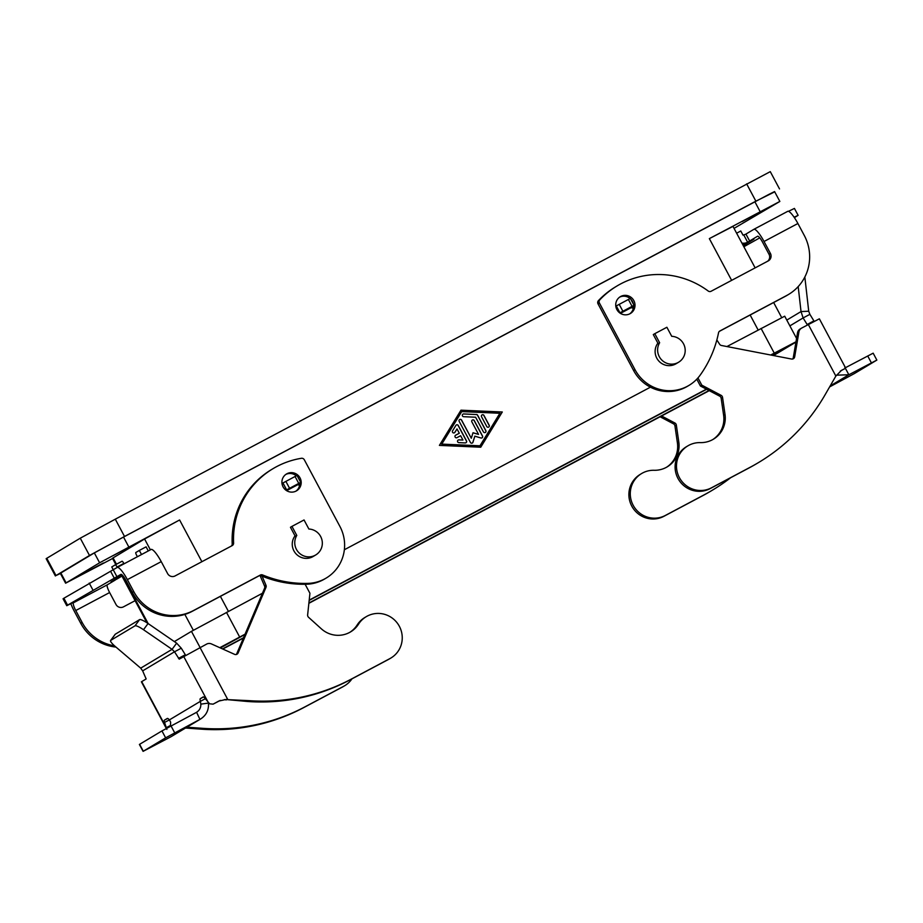 <?xml version="1.0" encoding="UTF-8"?>
<svg xmlns="http://www.w3.org/2000/svg" width="923" height="923" viewBox="0 0 923 923"><rect width="100%" height="100%" fill="white"/><g stroke="black" fill="none" stroke-linecap="round" stroke-linejoin="round"><path stroke-width="1.38" d="M630.721 299.121A9.795 9.588 -120.9 0 1 633.409 304.152M633.593 305.594A9.795 9.588 -120.9 0 1 629.682 313.889M616.899 309.597A9.795 9.588 59.1 0 0 630.409 313.497A9.795 9.588 59.1 0 0 633.836 300.598A9.795 9.588 59.1 0 0 620.325 296.687A9.795 9.588 59.1 0 0 616.899 309.597M296.271 475.818A9.795 9.588 59.1 0 0 285.83 474.422M283.084 486.883A9.795 9.588 -120.9 0 1 286.511 473.972A9.795 9.588 -120.9 0 1 300.021 477.883A9.795 9.588 -120.9 0 1 296.583 490.794A9.795 9.588 -120.9 0 1 283.084 486.883M742.311 221.508L764.302 209.798L742.311 221.508M81.374 574.694L103.364 562.984L81.374 574.694M113.379 555.531L135.369 543.82L113.379 555.531M315.747 554.942A13.995 13.695 -120.9 0 1 296.791 535.444L291.956 526.387L304.048 519.961L308.882 529.029A13.995 13.695 -120.9 0 1 315.747 554.942L313.243 556.442A13.995 13.695 -120.9 0 1 295.025 535.859M296.791 535.444L295.291 536.344L290.457 527.287L291.956 526.387M657.88 343.16A13.995 13.695 59.1 0 0 676.098 363.731L678.59 362.243A13.995 13.695 59.1 0 0 671.725 336.318L666.891 327.261L654.799 333.676L659.633 342.745L658.134 343.644L653.299 334.576L654.799 333.676M659.633 342.745A13.995 13.695 59.1 0 0 678.59 362.231M465.953 442.752A1.396 1.373 59.1 0 0 466.392 440.94L458.177 425.561A1.396 1.373 59.1 0 0 456.297 424.972M458.281 425.503L466.496 440.882A1.396 1.373 -120.9 0 1 465.25 442.913L458.893 442.636A1.396 1.373 -120.9 0 1 458.2 440.04A1.396 1.373 -120.9 0 1 458.95 439.856L462.931 440.029L460.623 435.714L457 437.64A1.396 1.373 -120.9 0 1 455.143 437.075A1.396 1.373 -120.9 0 1 455.674 435.171L459.308 433.245L457 428.93L454.935 432.31A1.396 1.373 -120.9 0 1 452.778 432.529A1.396 1.373 -120.9 0 1 452.582 430.81L455.893 425.399A1.396 1.373 -120.9 0 1 458.281 425.503L458.177 425.561M454.428 432.795A1.396 1.373 59.1 0 0 454.831 432.368L457 428.93M459.308 433.245L455.581 435.229A1.396 1.373 59.1 0 0 455.57 435.229L455.674 435.171M462.931 440.029L458.858 439.913A1.396 1.373 59.1 0 0 458.154 440.075M488.648 427.107A1.396 1.373 59.1 0 0 489.086 425.295L483.86 415.512A1.396 1.373 59.1 0 0 481.991 414.923M481.541 416.735A1.396 1.373 -120.9 0 1 482.037 414.9A1.396 1.373 -120.9 0 1 483.964 415.454L489.19 425.238A1.396 1.373 -120.9 0 1 488.694 427.084A1.396 1.373 -120.9 0 1 486.767 426.518L481.541 416.735M461.731 411.6L441.725 444.171L479.983 445.786L499.874 413.273L461.731 411.6L441.725 444.171M441.829 444.113L479.983 445.786M502.297 411.993L480.745 447.217L439.406 445.394L460.969 410.181L502.297 411.993L460.923 410.239M480.675 447.205L502.204 412.05M485.302 432.472A1.396 1.373 59.1 0 0 485.74 430.66L477.537 415.281A1.396 1.373 59.1 0 0 476.36 414.542L463.634 413.977A1.396 1.373 59.1 0 0 462.931 414.139M476.453 414.473A1.396 1.373 -120.9 0 1 477.629 415.223L485.844 430.603A1.396 1.373 -120.9 0 1 485.348 432.449A1.396 1.373 -120.9 0 1 483.421 431.883L475.599 417.219L463.669 416.7A1.396 1.373 -120.9 0 1 462.988 414.104A1.396 1.373 -120.9 0 1 463.738 413.919L476.36 414.542M478.552 434.398L471.872 421.88A1.396 1.373 -120.9 0 1 472.357 420.034A1.396 1.373 -120.9 0 1 474.284 420.588L482.521 436.025A1.396 1.373 -120.9 0 1 480.952 437.998L474.849 436.175L472.957 442.244A1.396 1.373 -120.9 0 1 470.43 442.44L459.181 421.373A1.396 1.373 -120.9 0 1 459.666 419.527A1.396 1.373 -120.9 0 1 461.592 420.08L471.295 438.252L473.014 432.737L478.552 434.398L472.991 432.818M471.295 438.252L461.5 420.15A1.396 1.373 59.1 0 0 459.619 419.561M472.311 443.028A1.396 1.373 59.1 0 0 472.853 442.302L474.849 436.175M481.979 437.894A1.396 1.373 59.1 0 0 482.429 436.083L474.191 420.657A1.396 1.373 59.1 0 0 472.311 420.069M755.141 267.878L732.989 226.389L709.349 238.619L779.854 201.445L734.05 228.373M112.594 558.507L65.602 583.198L60.318 573.321L94.331 552.912L123.52 537.071L768.986 194.349L774.57 191.569L779.854 201.445M65.602 583.198L99.615 562.788L179.604 519.972L201.883 561.703M174.355 641.589L191.453 631.355L262.444 593.235M344.36 549.739L650.438 387.175M726.932 346.552L784.712 316.197L796.561 338.406M709.002 390.521L308.893 603.019M243.545 637.724L222.501 648.904M220.366 647.946L244.907 634.528M309.182 600.4L706.66 389.287M771.109 355.09L777.235 351.975L771.836 355.228M709.268 390.66L308.87 603.307M243.395 638.081L222.778 649.031M219.789 647.692L245.057 634.182M309.205 600.112L706.407 389.16M770.705 355.009L795.995 341.775M795.938 342.11L773.497 355.551M115.813 564.553L112.456 558.265L144.576 538.986L179.604 519.972M60.41 573.495L55.991 575.548L89.496 555.484L124.524 536.471L755.879 201.168L774.72 191.846M779.52 188.927L770.278 171.643L115.294 519.176L80.266 538.19L46.15 558.669L55.38 575.964M122.701 575.525A8.399 8.215 -120.9 0 1 121.432 576.356L110.991 581.825L122.251 575.064M115.202 579.944L117.429 578.756A8.399 8.215 59.1 0 0 117.798 578.548L121.79 576.148M113.275 569.803L111.752 566.953L115.248 564.853A2.804 0.577 62 0 1 115.26 564.853A2.804 0.577 62 0 1 117.071 567.022L117.279 567.414M115.26 564.841L122.021 561.253A2.804 0.577 62 0 1 122.032 561.253A2.804 0.577 62 0 1 123.844 563.422L124.051 563.815M115.986 647.081A44.8 43.819 59.1 0 1 80.739 623.302L74.359 611.372A15.679 3.265 62 0 1 70.863 603.746M66.756 605.707L63.064 598.785L63.883 598.242L67.575 605.153L66.756 605.707L77.486 600.365L73.471 602.777A7.846 1.627 -118 0 0 75.767 610.53L82.135 622.471A44.8 43.819 59.1 0 0 114.59 645.881M135.104 600.677L123.474 606.849A5.596 5.48 -120.9 0 1 115.998 604.484L109.629 592.543A7.846 1.627 62 0 1 107.333 584.79L115.248 580.048M63.883 598.242L117.175 567.46A15.679 3.265 62 0 1 117.209 567.449A15.679 3.265 62 0 1 127.362 579.621L133.743 591.562A44.8 43.819 59.1 0 0 193.542 610.518L260.309 575.064A2.804 2.734 -120.9 0 1 262.628 574.96A112.006 109.549 59.1 0 0 307.809 583.394A39.204 38.339 59.1 0 0 326.188 578.063A39.204 38.339 59.1 0 0 339.918 526.445L304.302 459.758A2.804 2.734 59.1 0 0 301.394 458.293A84.005 82.159 59.1 0 0 273 468.676A84.005 82.159 59.1 0 0 233.6 543.082A2.804 2.734 -120.9 0 1 232.169 545.62L175.082 575.94A5.596 5.48 -120.9 0 1 167.605 573.575L161.237 561.634A15.679 3.265 -118 0 0 151.072 549.462A15.679 3.265 -118 0 0 151.049 549.485L117.244 567.437M67.575 605.153L120.878 574.383A7.846 1.627 -118 0 1 120.89 574.371A7.846 1.627 -118 0 1 125.966 580.463L132.335 592.393A44.8 43.819 59.1 0 0 192.146 611.361L258.913 575.906A2.804 2.734 -120.9 0 1 261.232 575.802A112.006 109.549 59.1 0 0 306.401 584.236A39.204 38.339 59.1 0 0 324.792 578.894L326.188 578.063M273 468.676L271.593 469.519A84.005 82.159 59.1 0 0 232.204 543.912A2.804 2.734 -120.9 0 1 231.315 546.081M295.868 491.186A9.795 9.588 59.1 0 0 299.779 482.914M141.519 554.538L139.327 550.431L135.819 552.531A2.804 0.577 -118 0 0 136.639 555.3L137.4 556.731M139.327 550.431L146.099 546.843L148.291 550.939M743.88 246.787A7.846 1.627 62 0 1 744.007 246.66L759.767 237.857M745.992 234.177L743.003 235.134L740.788 230.992L736.635 233.207M788.6 294.425A44.8 43.819 -120.9 0 1 786.673 295.51L785.277 296.352A44.8 43.819 -120.9 0 0 787.192 295.268L788.6 294.425A44.8 43.819 -120.9 0 0 804.279 235.446L797.899 223.504A15.679 3.265 -118 0 0 787.746 211.332L753.883 229.319A15.679 3.265 62 0 1 753.883 229.319L745.934 234.073L749.626 240.995L753.56 238.953L747.445 242.288A8.399 8.215 -120.9 0 1 741.884 243.037M794.391 217.632L798.118 215.336L794.426 208.425L788.496 211.309M742.9 244.941A8.399 8.215 59.1 0 0 743.442 244.687L753.895 239.219L743.246 245.599M798.118 215.336L794.126 217.24M767.601 261.255A5.596 5.48 59.1 0 0 769.009 254.263L762.64 242.322A7.846 1.627 -118 0 0 757.564 236.242L749.626 240.995M787.746 211.332A15.679 3.265 -118 0 0 787.711 211.344L753.918 229.296M753.883 229.319A15.679 3.265 62 0 1 764.036 241.491L770.405 253.421L769.009 254.263M785.277 296.352L719.363 331.357M786.673 295.51L719.905 330.976A2.804 2.734 59.1 0 0 718.532 332.834A112.006 109.549 -120.9 0 1 700.326 374.923A39.204 38.339 -120.9 0 1 689.043 385.353L687.635 386.195A39.204 38.339 -120.9 0 1 633.628 370.55L598.023 303.863A2.804 2.734 -120.9 0 1 598.427 300.633A84.005 82.159 -120.9 0 1 615.618 286.811L617.014 285.968A84.005 82.159 -120.9 0 1 708.206 291.022A2.804 2.734 59.1 0 0 711.125 291.253L768.213 260.932A5.596 5.48 59.1 0 0 770.405 253.421M619.645 297.137A9.795 9.588 -120.9 0 1 630.097 298.533M689.043 385.353A39.204 38.339 -120.9 0 1 635.024 369.708L599.419 303.021A2.804 2.734 -120.9 0 1 599.823 299.802A84.005 82.159 -120.9 0 1 617.014 285.968M730.693 477.699A196.011 191.719 -120.9 0 1 712.429 490.159A196.011 191.719 -120.9 0 1 704.018 494.901L665.321 515.461A24.079 23.548 -120.9 0 1 631.147 500.197A24.079 23.548 -120.9 0 1 654.13 470.28A25.198 24.644 59.1 0 0 678.809 442.094L676.351 425.099A2.804 2.734 59.1 0 0 674.863 422.988L661.583 415.985M641.6 473.557L640.204 474.399A24.079 23.548 59.1 0 0 652.434 518.991A24.079 23.548 59.1 0 0 663.914 516.303L702.622 495.743A196.011 191.719 59.1 0 0 711.022 491.001L712.429 490.159M758.625 462.492L757.229 463.323A196.011 191.719 -120.9 0 1 748.83 468.065L710.122 488.625A24.079 23.548 -120.9 0 1 675.959 473.361A24.079 23.548 -120.9 0 1 686.412 446.72L687.808 445.89A24.079 23.548 59.1 0 0 700.038 490.482A24.079 23.548 59.1 0 0 711.529 487.782L750.226 467.234A196.011 191.719 59.1 0 0 758.625 462.492A196.011 191.719 59.1 0 0 825.093 394.779L835.857 376.076L841.499 370.354L845.122 368.496L840.345 371.058L845.087 368.508L844.764 366.489M808.721 311.224L809.886 314.351L803.114 317.939L801.026 311.57L808.721 311.224L804.994 278.388L804.083 278.434M633.536 307.278L632.082 308.051L631.551 306.817L634.043 305.328L619.771 312.92M792.638 359.012A2.804 2.734 59.1 0 0 793.284 357.663L797.53 332.765A5.596 5.48 -120.9 0 1 800.079 329.015L801.476 328.173A5.596 5.48 59.1 0 0 798.926 331.934L794.68 356.82A2.804 2.734 -120.9 0 1 791.496 359.024L721.474 345.49A2.804 2.734 -120.9 0 1 719.64 344.256L716.848 339.964M712.729 439.59A25.198 24.644 59.1 0 0 723.62 415.258L721.163 398.263A2.804 2.734 59.1 0 0 719.675 396.152L700.407 385.999L696.784 379.203M845.376 368.254L848.86 374.761L836.561 375.165M845.191 367.192L819.359 318.816L801.718 328.046A5.596 5.48 59.1 0 0 801.476 328.173M697.95 377.934L701.803 385.156L721.071 395.309A2.804 2.734 -120.9 0 1 722.559 397.421L725.016 414.415A25.198 24.644 -120.9 0 1 700.326 442.613A24.079 23.548 59.1 0 0 687.808 445.89M701.803 385.156L700.407 385.999M807.44 325L803.114 317.939L789.88 325.877M809.886 314.351L814.224 321.423M829.627 386.899L854.306 373.607L876.85 360.085L848.86 374.761L830.169 385.964M845.41 367.723L873.158 353.174L876.85 360.085M615.803 306.171L630.294 298.452M804.821 277.05A11.203 2.065 87.5 0 1 804.994 278.388M786.788 320.096L801.026 311.57L798.187 286.603M660.095 416.769L673.467 423.819A2.804 2.734 -120.9 0 1 674.955 425.941L677.413 442.925A25.198 24.644 -120.9 0 1 666.521 467.269M186.942 727.209L202.933 728.339A196.011 191.719 59.1 0 0 304.994 706.833L343.702 686.274A24.079 23.548 59.1 0 0 351.975 678.832M344.729 685.685L343.333 686.527A24.079 23.548 -120.9 0 1 342.295 687.116L303.598 707.664A196.011 191.719 -120.9 0 1 201.526 729.182L185.546 728.039M305.121 584.259L309.932 593.27L307.636 614.88A2.804 2.734 59.1 0 0 308.559 617.291L321.331 628.817A25.198 24.644 59.1 0 0 358.562 624.121A24.079 23.548 -120.9 0 1 366.189 616.702L364.781 617.533A24.079 23.548 59.1 0 0 357.166 624.963A25.198 24.644 -120.9 0 1 349.886 632.29M366.189 616.702A24.079 23.548 -120.9 0 1 398.551 650.6A24.079 23.548 -120.9 0 1 389.898 658.595L351.202 679.155A196.011 191.719 -120.9 0 1 249.129 700.661L226.781 699.599L247.733 701.503A196.011 191.719 59.1 0 0 349.794 679.997L388.502 659.437A24.079 23.548 59.1 0 0 389.529 658.849L390.937 658.018M176.651 643.169L181.277 648.2L174.505 651.788L172.07 649.342L176.651 643.169L148.072 623.533A11.203 2.158 -143.5 0 0 139.558 619.656L115.306 634.193A11.203 2.158 36.5 0 0 115.167 634.309L110.598 640.493A11.203 2.158 -143.5 0 0 115.363 646.562L140.7 668.148L142.65 670.871L146.157 678.947L141.404 681.809L166.336 728.489M299.721 484.563L298.74 485.083L298.221 483.848L300.702 482.36L297.01 475.437L281.988 483.49M260.078 575.594L264.555 586.047A2.804 2.734 -120.9 0 1 264.566 588.251L236.738 653.749A2.804 2.734 -120.9 0 1 236.276 654.488M142.65 670.871L174.505 651.788L179.224 659.137L206.66 644.081A5.596 5.48 -120.9 0 1 211.448 643.931L234.523 654.315A2.804 2.734 59.1 0 0 238.146 652.919L265.974 587.409A2.804 2.734 59.1 0 0 265.962 585.205L262.074 576.148M208.402 702.634L208.448 703.084C208.956 710.249 206.117 715.683 199.933 719.409L196.599 712.279M200.626 719.005L165.632 737.835L143.088 751.357L171.09 736.681L200.626 719.005M143.088 751.357L139.396 744.446L161.94 730.924L196.241 712.487C199.437 710.572 200.972 707.779 200.833 704.134L200.395 701.33L205.31 698.723M220.228 700.395L213.098 704.157L209.625 703.811L204.929 698.226A5.596 1.165 -118 0 0 203.233 696.911L200.326 698.653A8.399 1.742 -118 0 0 200.395 701.33L169.394 719.894L170.663 722.201L170.42 726.286M218.405 701.388L213.19 704.111L218.763 701.076L227.566 699.138L200.049 647.588M226.17 699.969L224.416 699.553M185.685 655.33L181.277 648.2M285.98 490.228L300.702 482.36M110.598 640.493A11.203 2.158 -143.5 0 1 110.725 640.377L134.989 625.84A11.203 2.158 36.5 0 1 143.492 629.717L172.07 649.342L140.7 668.148M166.878 729.412L164.548 722.421A5.596 1.165 62 0 1 164.375 720.194L167.259 718.463A8.399 1.742 62 0 1 167.282 718.452A8.399 1.742 62 0 1 169.394 719.894L164.548 722.421M141.692 681.612L166.29 727.682L170.697 725.328M754.876 201.768L760.148 211.644M123.52 537.071L128.805 546.947M220.389 596.362L228.385 611.326M709.349 238.619L731.639 280.361M750.145 315.008L758.129 329.984M191.453 631.355L200.106 647.554M226.481 612.341L239.668 637.043M761.071 328.426L774.259 353.128M113.068 557.85L116.46 564.207M122.563 575.629L148.176 623.602M144.576 538.986L150.368 549.843M184.842 614.406L193.322 630.271M60.837 572.975L66.11 582.863M94.331 552.912L99.615 562.788M746.638 183.873L755.879 201.168M115.294 519.176L124.524 536.471M80.266 538.19L89.496 555.484M46.761 558.253L55.991 575.548M117.429 578.756L121.432 576.356M117.071 567.022L123.844 563.422M109.629 592.543L75.767 610.53M73.471 602.777L107.333 584.79M80.739 623.302L82.135 622.471M89.208 583.071L92.9 589.993M161.237 561.634L127.362 579.621M233.6 543.082L232.204 543.912M193.542 610.518L192.146 611.361M133.743 591.562L132.335 592.393M260.309 575.064L258.913 575.906M262.628 574.96L261.232 575.802M307.809 583.394L306.401 584.236M113.264 569.814L116.956 576.725M110.587 571.291L114.279 578.202M747.445 242.288L743.442 244.687M743.938 235.273L747.63 242.195M797.899 223.504L764.036 241.491M599.419 303.021L598.023 303.863M599.823 299.802L598.427 300.633M635.024 369.708L633.628 370.55M711.529 487.782L710.122 488.625M619.898 313.012L631.551 306.817M631.713 307.382L620.429 313.37M835.857 376.076L808.329 324.527M725.016 414.415L723.62 415.258M722.559 397.421L721.163 398.263M721.071 395.309L719.675 396.152M794.68 356.82L793.284 357.663M798.926 331.934L797.53 332.765M750.226 467.234L748.83 468.065M813.878 320.916L807.106 324.515M867.712 355.966L871.404 362.877M632.07 306.344L628.378 299.433M622.875 311.224L619.183 304.313M619.956 312.816L616.264 305.894M774.224 355.113L774.57 355.759M663.914 516.303L665.321 515.461M677.413 442.925L678.809 442.094M674.955 425.941L676.351 425.099M673.467 423.819L674.863 422.988M702.622 495.743L704.018 494.901M342.295 687.116L343.702 686.274M358.562 624.121L357.166 624.963M286.084 490.298L298.221 483.848M298.383 484.402L286.615 490.655M200.833 704.134L208.448 703.084M200.326 698.653L203.568 696.934M208.286 702.518L183.7 656.461M178.497 658.364L185.269 654.765M389.898 658.595L388.502 659.437M265.962 585.205L264.555 586.047M265.974 587.409L264.566 588.251M238.146 652.919L236.738 653.749M249.129 700.661L247.733 701.503M351.202 679.155L349.794 679.997M171.043 725.963L174.735 732.874M161.94 730.924L165.632 737.835M286.626 489.848L282.934 482.925M289.545 488.255L285.853 481.344M298.74 483.375L295.048 476.464M134.989 625.84L139.558 619.656M143.492 629.717L148.072 623.533M139.604 744.307L143.296 751.218M171.09 736.681L199.933 719.409M201.526 729.182L202.933 728.339M303.598 707.664L304.994 706.833M164.375 720.194L167.674 718.44M110.725 640.377L115.306 634.193M773.647 302.525L781.7 317.627M121.951 576.056L146.884 622.737M122.032 561.253L115.26 564.853M151.072 549.462L117.209 567.449M630.351 298.417L634.043 305.328"/></g></svg>
